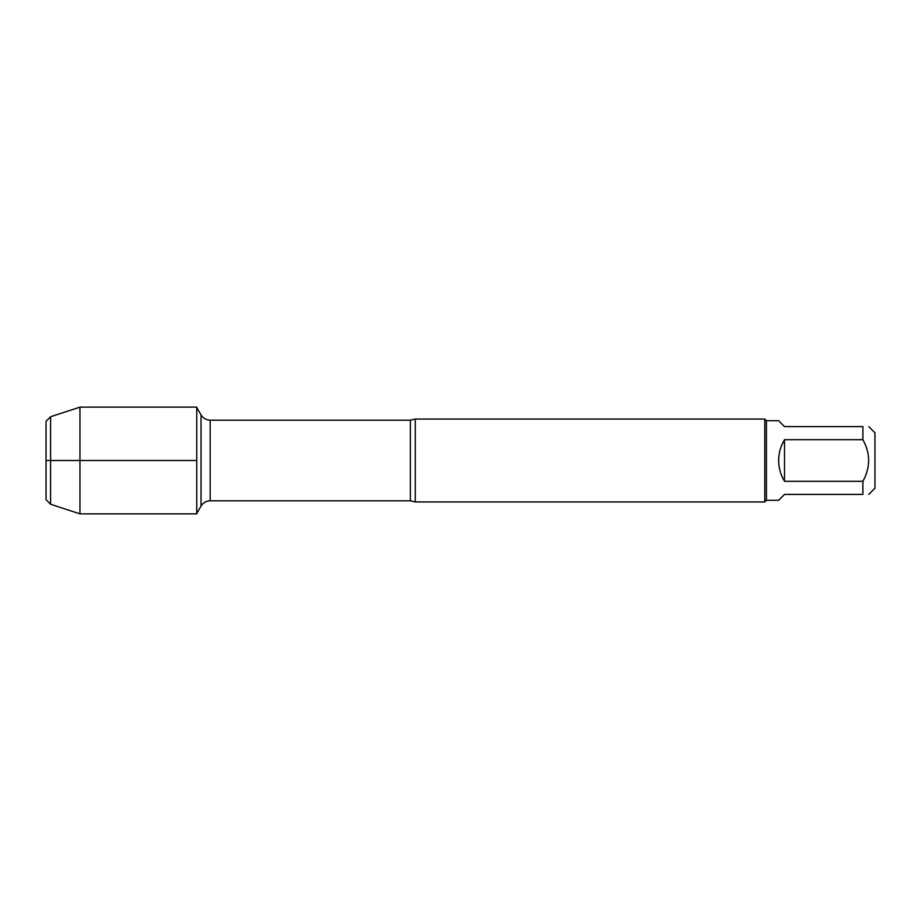 <?xml version="1.0" encoding="UTF-8"?>
<svg xmlns="http://www.w3.org/2000/svg" width="921" height="921" viewBox="0 0 921 921"><rect width="100%" height="100%" fill="white"/><g stroke="black" fill="none" stroke-linecap="round" stroke-linejoin="round"><path stroke-width="1.38" d="M415.29 419.055L415.29 501.945L764.787 501.945L764.787 419.055L415.29 419.055L410.363 420.183L210.172 420.183L210.172 500.817C206.189 500.943 203.138 502.705 201.031 506.09L201.031 414.911L196.76 407.508M868.768 426.596L874.95 432.766L874.95 488.234L868.768 494.404M784.519 494.404L778.648 500.287L766.445 500.287L766.445 420.713L778.648 420.713L784.519 426.596L862.896 426.596C870.529 426.596 870.529 426.596 862.896 426.596L862.896 439.685C870.529 453.558 870.529 467.431 862.896 481.315L862.896 494.404C870.529 494.404 870.529 494.404 862.896 494.404L784.519 494.404M784.519 439.685C780.651 446.086 778.694 453.028 778.648 460.5C778.694 467.972 780.651 474.914 784.519 481.315L784.519 439.685L862.896 439.685M784.519 481.315L862.896 481.315M196.76 513.86L196.76 407.14L79.954 407.14L79.954 460.5L46.05 460.5L196.76 460.5L79.954 460.5L79.954 513.86L196.76 513.86M50.574 416.753L46.05 421.277L46.05 499.723L50.574 504.248L50.574 416.753L79.954 407.14M415.29 501.945L410.363 500.817L410.363 420.183M410.363 500.817L210.172 500.817M201.031 506.09L196.76 513.492M210.172 420.183C206.189 420.057 203.138 418.295 201.031 414.911M766.445 420.713L764.787 419.055M766.445 500.287L764.787 501.945M50.574 504.248L79.954 513.86"/></g></svg>
